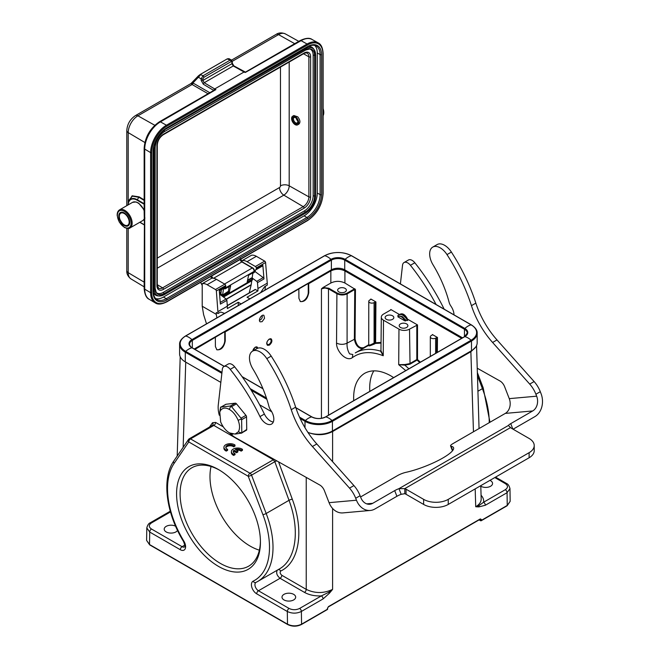 <?xml version="1.0" encoding="UTF-8"?>
<svg xmlns="http://www.w3.org/2000/svg" width="659" height="659" viewBox="0 0 659 659"><rect width="100%" height="100%" fill="white"/><g stroke="black" fill="none" stroke-linecap="round" stroke-linejoin="round"><path stroke-width="0.99" d="M218.508 566.394A59.294 34.235 60 0 1 176.579 493.772A59.294 34.235 60 0 1 218.508 469.562A59.294 34.235 60 0 1 260.437 542.184A59.294 34.235 60 0 1 218.508 566.394M223.533 288.469L222.627 294.993L220.847 293.939L221.449 289.68M222.627 294.993L228.418 291.286L229.068 286.632M224.365 288.7L223.747 288.345M124.246 212.906A7.71 4.448 -120 0 0 120.399 212.528A7.71 4.448 -120 0 0 120.399 221.424A7.71 4.448 -120 0 0 128.101 225.872A7.71 4.448 -120 0 0 129.288 219.702A7.71 4.448 -120 0 0 124.246 212.906M296.468 117.566A4.975 2.875 60 0 1 297.613 124.856A4.975 2.875 60 0 1 292.637 121.981A4.975 2.875 60 0 1 292.637 116.239A4.975 2.875 60 0 1 296.468 117.566M298.478 123.703A12.925 7.463 -120 0 0 298.906 124.106C300.562 122.36 300.174 119.938 297.753 116.832L293.865 115.531M296.171 118.241A3.855 2.224 60 0 1 297.852 122.121A3.855 2.224 60 0 1 295.125 123.694A3.855 2.224 60 0 1 292.398 118.974A3.855 2.224 60 0 1 295.125 117.401A3.855 2.224 60 0 1 296.171 118.241A3.106 1.796 -120 0 0 297.637 120.762M295.405 117.574A3.106 1.796 -120 0 0 294.103 117.549A3.106 1.796 -120 0 0 294.103 121.141A3.106 1.796 -120 0 0 297.209 122.936A3.106 1.796 -120 0 0 297.835 121.791M222.52 269.515L223.047 269.144M251.614 252.636L307.605 220.312A0.75 0.428 60 0 1 307.456 220.65C316.979 214.101 322.202 205.056 323.116 193.532A0.75 0.428 -0 0 1 322.894 193.828A21.623 12.48 -60 0 1 307.605 220.312M220.963 293.148L219.727 292.415M224.472 287.925L224.324 288.667L225.37 288.766L223.755 288.345M219.496 293.288L222.948 295.339L223.047 294.384M198.425 75.851L198.4 77.235L200.773 74.566M200.262 74.475L227.223 58.906L228.986 58.659L231.531 60.109M155.985 292.258A12.43 7.175 120 0 0 163.185 292.431L164.248 293.486A12.974 7.488 -60 0 1 156.315 292.794L156.315 292.794A12.974 7.488 -60 0 1 155.079 288.551M304.359 210.929A12.43 7.175 120 0 0 313.149 195.707L314.59 196.094A12.974 7.488 -60 0 1 305.414 211.984L304.359 210.929L163.185 292.431M305.727 49.944A12.974 7.488 -60 0 1 310.027 48.898A12.974 7.488 -60 0 1 314.59 55.422L313.149 55.026L313.149 195.707M313.149 55.026A12.43 7.175 120 0 0 309.392 48.873M305.414 213.129A0.75 0.428 -120 0 0 305.414 211.984L164.248 293.486A0.75 0.428 60 0 1 164.248 294.631A14.374 8.303 -60 0 1 159.14 295.99L157.888 295.875A14.918 8.616 -60 0 1 153.399 292.472M308.288 46.534A14.918 8.616 -60 0 1 313.478 48.717L314.203 49.738A14.374 8.303 -60 0 1 315.579 54.845A0.75 0.428 180 0 1 314.59 55.422L314.59 196.094A0.75 0.428 180 0 0 315.653 195.707L315.653 55.026L314.203 49.738A14.374 8.303 -60 0 0 305.414 48.98A0.75 0.428 60 0 1 305.414 50.125M155.689 298.618A18.65 10.766 120 0 0 163.448 297.052L304.096 215.855A18.65 10.766 120 0 0 317.276 193.013L317.276 52.951A18.65 10.766 120 0 0 314.747 45.438M224.925 288.93L230.642 285.718L229.274 292.39L223.994 295.438L222.948 295.339L222.791 296.089A0.75 0.511 11.6 0 0 223.838 296.212L223.582 294.589L228.854 291.55L228.418 291.286M229.274 292.39L228.854 291.55M144.733 224.694L144.716 289.169A1.985 1.145 180 0 1 144.148 288.37C144.683 294.482 146.372 298.123 149.214 299.293A22.249 12.842 -60 0 1 144.716 289.169L150.623 292.678L150.623 152.608L144.716 149.107L144.716 224.332A1.244 0.873 -166.2 0 1 144.395 223.541L144.148 211.687L144.716 213.944A1.244 0.519 169.2 0 1 144.387 213.673M224.324 288.667L224.768 288.922M254.077 271.969L254.25 271.146A0.75 0.511 11.6 0 1 254.036 271.417L253.863 272.241L248.591 275.289L247.174 282.159L252.455 279.111L251.944 278.082L247.487 280.652M215.757 89.739L214.71 88.949L244.044 72.004L233.261 65.958A1.244 0.708 119.3 0 1 233.871 65.884L232.281 63.182A1.244 0.717 180 0 1 231.919 63.692L233.261 65.958L204.216 82.721L202.931 80.423L202.931 78.899A1.244 0.717 180 0 1 201.16 78.891L201.16 80.414L203.326 84.237L213.557 90.316L214.71 88.957L215.88 89.608L213.862 90.39L215.691 89.739M213.5 90.571A2.488 1.417 -119.3 0 1 213.557 90.316L213.541 90.827M244.044 72.004L244.654 72.358M245.337 72.465L301.081 40.66A22.249 12.842 -60 0 1 312.094 39.491L318.149 42.851A22.365 12.916 120 0 0 307.078 44.021L301.081 40.66A1.985 1.145 -120 0 0 300.109 40.57C305.669 37.983 309.664 37.621 312.094 39.491M144.148 200.41L139.024 197.313L132.385 196.168L129.172 199.941L128.48 202.198A12.925 7.463 60 0 1 137.237 199.726L137.08 200.155L144.148 204.232M128.662 201.596L132.121 195.797L139.181 196.884L144.148 199.891M191.077 83.569L192.914 82.968A1.244 0.75 -60.7 0 1 192.049 84.492L190.995 83.611L191.538 83.108M198.565 75.744L200.773 74.574L202.931 75.851A1.244 0.717 60 0 1 203.812 77.375L202.931 78.899M200.064 74.591L227.223 58.906L230.156 60.134L231.383 60.002L232.281 61.658A1.244 0.717 180 0 1 231.919 62.168L231.037 61.658A1.244 0.717 -120 0 0 230.156 60.134L202.931 75.851L201.16 78.891L198.384 77.243L192.914 82.968L209.801 92.713M208.038 93.726L192.049 84.492M251.623 277.892L247.578 280.223M261.895 315.661A2.488 1.433 -60 0 1 262.282 316.707A2.488 1.433 -60 0 1 260.527 319.755A2.488 1.433 -60 0 1 259.448 319.944M259.448 320.274L260.33 319.854M264.547 318.297L262.101 321.674L260.231 321.856C257.727 320.62 261.607 313.832 263.929 315.381L264.547 318.297M241.07 303.906L238.253 302.275L238.253 305.529M218.038 313.527L216.358 290.957A1.244 0.717 -120 0 0 215.485 289.54L207.14 284.721A11.936 6.887 -120 0 0 202.214 283.708L202.214 306.237L216.284 314.359L216.284 312.506L218.038 313.527L220.057 312.358A2.488 1.433 -60 0 1 221.16 312.168L224.628 313.396M225.51 287.332L219.299 290.916L225.469 287.349A1.244 0.717 -120 0 0 225.51 287.332A1.244 0.717 -120 0 0 225.765 286.657L219.258 290.413L220.378 304.112L226.877 300.356L227.355 306.188L218.038 311.567M219.562 294.153L226.128 299.021A1.244 0.717 60 0 1 226.877 300.356M202.214 283.708L211.531 278.329A11.936 6.887 60 0 1 216.457 279.342L224.801 284.161A1.244 0.717 60 0 1 225.675 285.578L225.765 286.657M206.522 323.849L203.623 314.697L202.214 306.237M260.667 292.588L264.144 287.357A2.488 1.433 -60 0 1 265.248 286.27L267.266 285.108L267.266 283.148L257.949 288.527L257.471 282.695A1.244 0.717 -120 0 0 256.722 281.36L252.15 277.974M255.066 271.557L263.221 277.604A1.244 0.717 60 0 1 263.971 278.938L262.859 265.248A1.244 0.717 60 0 1 262.603 265.915A1.244 0.717 60 0 1 262.57 265.931L256.137 269.646M254.267 270.371A2.117 1.219 -120 0 0 254.679 270.305L256.063 269.688A1.244 0.717 -120 0 0 256.104 269.671A1.244 0.717 -120 0 0 256.351 268.996L256.269 267.916A1.244 0.717 -120 0 0 255.387 266.5L247.043 261.681A11.936 6.887 -120 0 0 242.125 260.667L242.125 261.829M256.269 267.916L265.585 262.537A1.244 0.717 60 0 0 264.712 261.121L256.359 256.302A11.936 6.887 60 0 0 251.441 255.288L242.125 260.667M265.585 262.537L267.266 283.148M264.918 290.133L265.478 286.138M227.314 305.628L255.214 289.449L257.949 290.907L257.949 288.527M216.284 314.359L216.869 317.877M238.253 302.275L227.355 308.569L227.355 306.188M257.949 290.907L247.043 297.201L249.86 298.832M252.858 350.959A2.982 1.722 -60 0 1 254.959 347.598A2.982 1.722 -60 0 1 257.051 348.545L256.318 346.791M252.669 351.074L255.231 347.145L257.101 346.964L257.85 348.191M268.996 344.36A3.056 1.763 -60 0 1 268.971 344.377L269.02 344.344A2.982 1.722 -60 0 1 266.911 343.125A2.982 1.722 -60 0 1 269.02 339.476A2.982 1.722 -60 0 1 271.129 340.695A2.982 1.722 -60 0 1 269.02 344.344L268.971 344.377A3.056 1.763 -60 0 1 267.966 344.673L266.681 343.578M268.641 344.566L268.493 344.649A3.732 2.15 -60 0 1 267.381 345.011L268.823 344.459M271.121 340.456L270.379 338.668M269.3 339.023L271.17 338.841C272.529 340.752 271.92 342.853 269.342 345.143L267.472 345.324C266.112 343.413 266.722 341.313 269.3 339.023M307.893 432.37A19.391 11.195 0 0 0 332.433 430.994L471.49 350.712A19.391 11.195 0 0 0 477.165 342.795L477.165 333.116A19.391 11.195 180 0 1 471.49 341.032A0.75 0.428 -120 0 0 471.103 340.225L332.045 420.508A18.847 10.882 180 0 1 305.389 420.508L299.491 417.106M221.869 373.315L185.286 352.194A19.391 11.195 180 0 1 179.602 344.278L179.602 353.957A19.391 11.195 0 0 0 185.286 361.873L220.839 382.401M259.646 404.807L271.739 411.793M462.536 337.828L344.731 269.819A9.448 5.453 0 0 0 331.378 269.819L194.232 348.99M405.4 320.431L407.748 320.414L404.239 315.785L400.573 314.252L398.827 314.722M407.229 319.368L407.6 319.203C405.096 314.45 402.468 312.86 399.708 314.417M405.351 319.524A6.079 3.509 -120 0 0 405.68 320.068M404.873 320.859L405.656 320.908C403.036 316.567 400.433 315.191 397.838 316.781L404.873 320.859A6.219 3.592 -120 0 0 397.838 316.806M398.456 316.575L397.814 315.603L398.942 314.656M399.37 314.458L390.795 309.499M420.351 362.178L417.509 359.559L417.509 324.928L409.519 329.138A7.455 4.308 180 0 1 398.967 329.138L383.497 320.208A7.455 4.308 180 0 1 381.314 317.136A7.455 4.308 180 0 1 383.497 314.121L390.795 309.911M417.509 324.928L407.6 319.203M386.396 319.343A4.349 2.512 0 0 0 391.141 319.887A4.349 2.512 0 0 0 393.827 317.572A4.349 2.512 0 0 0 389.477 315.06A4.349 2.512 0 0 0 385.128 317.572A4.349 2.512 0 0 0 386.396 319.343M400.466 327.465A4.349 2.512 0 0 0 405.203 328.009A4.349 2.512 0 0 0 407.888 325.686A4.349 2.512 0 0 0 403.539 323.182A4.349 2.512 0 0 0 399.189 325.686A4.349 2.512 0 0 0 400.466 327.465M219.398 470.089A56.806 32.802 -120 0 0 191.868 467.766A56.806 32.802 -120 0 0 183.153 513.287A56.806 32.802 -120 0 0 220.271 563.346A56.806 32.802 -120 0 0 248.674 566.163A56.806 32.802 -120 0 0 260.429 541.154M259.366 550.174A56.806 32.802 60 0 1 250.156 546.097A56.806 32.802 60 0 1 211.053 466.498M373.834 370.844A52.209 30.141 -120 0 0 369.806 391.364M353.694 400.672C353.166 387.335 356.824 378.217 364.649 373.315C371.989 369.353 380.721 370.193 390.853 375.852L393.654 377.599M175.607 526.203A6.837 3.946 0 0 0 168.259 525.536A6.837 3.946 0 0 0 164.206 529.144A6.837 3.946 0 0 0 169.94 533.04A6.837 3.946 0 0 0 177.526 530.404M301.039 624.493A0.75 0.428 -120 0 0 301.567 624.18L301.377 611.461A2.488 1.433 60 0 0 299.614 608.446L321.345 595.909A2.488 1.433 -120 0 1 323.099 598.916L301.377 611.461C296.69 613.677 292.003 613.686 287.308 611.494L256.697 593.817A7.455 4.308 -120 0 1 251.779 587.111A7.455 4.308 -120 0 1 253.114 581.189A72.103 41.624 60 0 0 262.892 514.621L248.254 476.276A2.488 1.433 -60 0 1 250.008 473.236L273.32 459.776L274.819 461.704L251.54 475.147A2.488 0.544 159.1 0 1 248.254 476.276L188.771 441.942A2.488 1.952 -145.7 0 1 188.474 439.52L173.836 460.962C161.422 478.401 166.019 513.204 183.54 541.509L183.91 541.228A7.455 4.308 -120 0 1 185.237 548.692A7.455 4.308 -120 0 1 180.327 549.73A2.488 1.433 -60 0 1 182.082 546.682L151.471 529.004C148.588 526.978 148.588 524.943 151.463 522.916A2.488 1.433 60 0 0 150.227 522.793C148.712 523.361 147.567 525.066 146.8 527.917L149.708 532.052L149.519 544.523L146.603 540.413L149.675 544.869A0.75 0.428 120 0 1 149.519 544.523L287.505 624.188C292.192 626.396 296.879 626.396 301.567 624.18L327.408 609.262A0.75 0.42 179.1 0 0 327.408 608.661M307.918 432.403C316.518 435.673 324.739 435.385 332.597 431.538L332.416 431.241C327.737 433.787 322.226 434.759 315.875 434.149M332.597 461.671L332.597 431.538L471.037 351.609L475.782 346.947M194.94 349.402L224.752 331.675L225.189 331.93L225.254 340.901C224.019 347.235 221.226 350.201 216.885 349.789L215.411 346.585L215.345 337.614M330.851 270.931L330.851 283.016C335.538 280.8 340.225 280.8 344.912 283.016L344.912 270.931C340.225 268.715 335.538 268.715 330.851 270.931L308.692 283.724L308.255 283.469L225.189 331.93M344.912 270.931L461.654 338.339M430.319 356.428L430.319 336.856A3.106 1.796 180 0 0 432.238 338.512A3.106 1.796 180 0 0 435.624 338.125L437.461 337.466L432.362 334.525M344.912 283.016L355.456 289.507L355.077 338.94C356.453 345.538 359.328 348.446 363.686 347.672L368.785 344.706M369.592 345.118L368.719 345.703L368.785 301.328A3.106 1.796 180 0 0 370.704 302.992A3.106 1.796 180 0 0 374.09 302.596L375.927 301.946L370.828 299.005M354.847 288.749L354.402 288.897L354.748 289.507L355.456 289.507M352.812 354.517L349.608 353.875C347.631 350.489 346.791 346.922 347.087 343.15C343.611 344.756 340.093 344.739 336.535 343.092L336.906 293.716C340.423 295.38 343.94 295.38 347.458 293.716L354.748 289.507L354.377 338.94C355.3 344.814 357.969 348.092 362.392 348.784M355.3 352.878L368.785 345.291M368.785 301.328A3.106 1.796 180 0 1 369.699 300.059L370.828 299.408M374.09 302.596L374.09 343.232L374.633 343.891L375.457 343.413L374.922 342.762L375.622 342.762L375.457 343.413L381.034 343.1M374.633 343.891C369.666 346.041 367.977 346.453 369.567 345.135M383.497 320.208L383.233 355.736L380.564 351.123C370.869 348.273 362.45 348.858 355.308 352.878L355.259 352.903M380.951 350.843A0.494 0.445 10.5 0 1 380.564 351.123L380.96 350.234M416.809 324.928L416.809 359.559L417.509 359.559L417.073 360.102L419.725 362.541M408.901 368.793L404.873 365.152L410.038 364.163L417.073 360.102L416.809 359.559L409.774 363.62L404.906 364.526L398.703 364.674L404.873 365.152L404.906 364.526M430.319 336.856A3.106 1.796 180 0 1 431.225 335.588L432.362 334.929M336.535 343.092C336.106 350.885 346.272 362.244 352.351 357.639C360.687 351.659 370.976 351.033 383.233 355.736L380.976 350.712M330.851 283.016L323.042 287.513L328.825 288.238L337.26 293.115L336.906 293.716L328.479 288.848L328.479 415.228M323.042 287.513L321.444 288.848L324.961 288.008L328.479 288.848L328.825 288.238M308.692 283.724L308.766 292.695C307.522 299.021 304.73 301.987 300.389 301.583L298.922 298.379L298.848 289.408M224.752 331.675L224.752 340.612A6.961 4.02 -60 0 1 221.885 347.425A6.961 4.02 -60 0 1 216.63 349.616M308.255 283.469L308.255 292.398A6.961 4.02 -60 0 1 305.389 299.219A6.961 4.02 -60 0 1 300.133 301.402M338.932 291.945A4.349 2.512 0 0 0 343.677 292.489A4.349 2.512 0 0 0 346.362 290.166A4.349 2.512 0 0 0 342.013 287.654A4.349 2.512 0 0 0 337.655 290.166A4.349 2.512 0 0 0 338.932 291.945M375.226 301.946L374.922 342.762L369.699 345.201C368.488 345.687 368.488 345.588 369.699 344.896M480.798 486.202A6.837 3.946 0 0 0 488.278 487.133A6.837 3.946 0 0 0 492.561 483.467A6.837 3.946 0 0 0 490.56 480.675A6.837 3.946 0 0 0 489.95 480.362M481.07 495.263C483.105 497.446 483.937 499.769 483.582 502.24A2.488 1.433 60 0 1 485.337 505.247L507.059 492.71A2.488 1.433 -120 0 0 505.305 489.695L483.582 502.24L479.142 505.453L475.724 506.738A87.194 51.213 119.1 0 0 479.027 506.87L479.134 505.453M505.305 489.695C508.18 487.668 508.18 485.634 505.305 483.607A2.488 1.433 -60 0 1 506.549 483.484C508.048 484.044 509.193 485.749 509.975 488.607L507.059 492.71L507.249 505.428A0.75 0.428 60 0 1 507.101 505.782L481.259 520.701A0.75 0.428 60 0 1 480.881 520.659A0.75 0.428 -60 0 1 480.353 520.355A0.75 0.42 -0.9 0 0 481.408 520.346L507.249 505.428L510.165 501.326L507.101 505.782M479.093 519.885L480.51 520.701A0.75 0.75 0 0 0 481.259 520.701A0.75 0.428 60 0 0 481.408 520.346L481.399 519.531A0.75 0.42 179.1 0 1 480.345 519.539L480.222 519.226M326.88 609.575A0.75 0.428 -120 0 0 327.251 609.608A0.75 0.75 0 0 0 327.63 608.957L327.614 608.133A0.75 0.42 179.1 0 1 327.399 608.438L327.408 609.262A0.75 0.428 -120 0 1 327.251 609.608L301.41 624.534C296.83 626.717 292.242 626.717 287.654 624.534A0.75 0.428 -60 0 1 287.505 624.188L287.308 611.494A2.488 1.433 -60 0 1 289.07 608.446C292.588 610.11 296.105 610.11 299.614 608.446M323.099 598.916L329.352 593.281L328.627 592.342M253.114 581.189A2.488 2.026 63.9 0 0 255.964 582.408A4.975 2.875 -120 0 0 255.206 586.386A4.975 2.875 -120 0 0 258.452 590.769L280.067 578.297L304.474 592.383C309.195 594.995 314.821 596.173 321.345 595.909L328.602 592.367L332.589 589.377C323.8 593.553 315.018 593.553 306.229 589.377L281.821 575.282A2.488 1.433 -60 0 1 280.067 578.297C276.887 575.62 275.956 572.918 277.266 570.175M293.667 594.352A6.837 3.946 0 0 0 286.212 593.495A6.837 3.946 0 0 0 281.994 597.145A6.837 3.946 0 0 0 288.831 601.09A6.837 3.946 0 0 0 295.669 597.145A6.837 3.946 0 0 0 293.667 594.352M276.821 460.88A2.488 0.519 -20.2 0 0 274.819 461.704L289.013 500.313C300.265 530.273 296.072 559.788 279.251 569.03L257.562 581.559A74.582 43.066 60 0 1 256.063 582.35A2.488 2.026 63.9 0 1 255.964 582.408L257.562 581.559A74.582 43.066 60 0 0 266.178 513.493L289.013 500.313A2.488 0.519 159.8 0 1 292.299 499.217L278.576 461.868M212.808 425.113A2.488 1.936 34.8 0 0 212.511 422.732L209.455 427.123M212.585 425.319L213.846 425.434L190.525 438.894L250.008 473.236A2.488 1.433 60 0 1 251.54 475.147L266.178 513.493A2.488 0.544 -20.9 0 1 262.892 514.621M233.352 452.123A4.349 2.512 0 0 1 233.953 451.275L236.507 452.749L237.841 451.983L237.841 450.962L235.279 449.487A4.349 2.512 180 0 1 241.112 450.122L242.446 449.356A6.219 3.592 0 0 0 235.535 448.227A6.219 3.592 0 0 0 231.4 451.613A6.219 3.592 0 0 0 233.698 454.405L235.032 453.631A4.349 2.512 180 0 1 233.261 451.613A4.349 2.512 180 0 1 233.953 450.254L236.507 451.736L237.841 450.962M231.4 451.613L231.4 452.626A6.219 3.592 0 0 0 233.698 455.418L235.032 454.652L235.032 453.631M236.507 450.196A4.349 2.512 0 0 1 241.112 451.135L242.446 450.369L242.446 449.356M225.889 447.791A4.349 2.512 0 0 1 229.233 445.846A4.349 2.512 0 0 1 233.673 446.827L234.999 446.061L234.999 445.039A6.219 3.592 0 0 0 228.088 443.902A6.219 3.592 0 0 0 223.936 447.288A6.219 3.592 0 0 0 226.268 450.089L227.594 449.323A4.349 2.512 180 0 1 225.798 447.288A4.349 2.512 180 0 1 228.805 444.899A4.349 2.512 180 0 1 233.673 445.814L234.999 445.039M223.936 447.288L223.936 448.301A6.219 3.592 0 0 0 226.268 451.102L227.594 450.336L227.594 449.323M226.268 451.102L226.268 450.089M233.673 446.827L233.673 445.814M236.507 452.749L236.507 451.736M233.953 451.275L233.953 450.254M233.698 455.418L233.698 454.405M241.112 451.135L241.112 450.122M481.185 498.97C481.177 501.985 479.357 504.58 475.724 506.738L475.18 488.887M231.383 434.314L229.587 432.922C225.938 430.854 222.964 427.221 220.683 422.007L219.768 412.089L220.51 410.466C222.676 407.74 225.584 407.369 229.233 409.371C232.882 411.438 235.856 415.079 238.138 420.285C239.942 425.104 240 428.951 238.311 431.826L235.082 434.083L229.587 432.922M220.51 410.466L220.518 407.163L230.955 405.952L229.233 409.371M235.082 434.083L241.235 433.169L246.73 429.462L246.54 416.875L241.622 419.717L241.013 418.185L231.556 406.677L230.37 406.018L235.288 403.176L226.029 404.255L220.518 407.46L220.526 407.962M231.218 434.19L232.981 434.133M238.311 431.826L241.82 433.103L241.606 418.918L238.138 420.285M221.103 407.097L220.518 407.46M241.013 418.185L245.931 415.343L236.474 403.835L231.556 406.677M235.288 403.176A1.68 0.972 60 0 1 236.474 403.835M245.931 415.343A1.68 0.972 60 0 1 246.54 416.875M225.617 404.486A1.68 0.972 60 0 1 225.798 404.329A1.68 0.972 60 0 1 226.029 404.255M246.73 429.462A1.68 0.972 60 0 1 246.384 430.253A1.68 0.972 60 0 1 246.153 430.327M219.299 415.244A24.861 14.358 60 0 1 218.277 404.939L222.33 369.279A7.455 4.308 60 0 1 223.829 366.585A7.455 4.308 60 0 1 230.23 369.337A149.173 86.123 60 0 1 259.984 416.595A10.939 6.318 -120 0 0 271.549 424.083A10.939 6.318 -120 0 0 270.717 410.129A7.455 4.308 60 0 1 268.905 406.257A87.013 50.241 -120 0 0 252.834 368.834A14.918 8.616 60 0 1 252.554 351.14A14.918 8.616 60 0 1 266.796 358.644A130.77 75.505 60 0 1 291.253 409.692A62.152 35.883 -120 0 0 312.407 446.505L349.517 488.121A19.894 11.483 60 0 1 355.703 498.262L356.47 500.222A17.406 13.724 84.9 0 0 370.317 510.453A17.406 13.724 84.9 0 0 374.922 508.979L396.899 496.293A7.455 1.573 158.8 0 1 401.166 494.308L404.799 493.698L404.799 488.624A7.455 4.308 180 0 1 406.059 489.209L423.638 499.365A17.406 10.05 -0 0 0 448.252 499.365L529.119 452.675A17.406 10.05 -0 0 0 534.218 445.566A17.406 10.05 -0 0 0 529.119 438.466L511.541 428.317A7.455 4.308 180 0 1 510.527 427.584L508.517 425.623M508.468 425.508L508.443 425.442A7.455 1.573 158.8 0 1 510.733 423.638L532.703 410.952A11.187 8.822 84.9 0 0 536.665 396.191L535.899 394.23A19.894 11.483 -120 0 0 529.712 384.09L492.602 342.466A62.152 35.883 60 0 1 471.449 305.661A130.77 75.505 -120 0 0 446.991 254.605A14.918 8.616 -120 0 0 432.749 247.1A14.918 8.616 -120 0 0 433.029 264.803A87.013 50.241 60 0 1 449.1 302.226A7.455 4.308 -120 0 0 450.913 306.097A10.939 6.318 60 0 1 454.01 314.854M252.554 351.14L256.952 348.595A14.918 8.616 60 0 1 271.195 356.107A130.77 75.505 60 0 1 295.652 407.155A62.152 35.883 -120 0 0 316.806 443.968L353.916 485.584A19.894 11.483 60 0 1 360.102 495.725L360.86 497.685A11.187 8.822 84.9 0 0 369.765 504.259A11.187 8.822 84.9 0 0 372.73 503.311L394.7 490.625A7.455 1.573 158.8 0 1 398.967 488.649L404.799 488.624L510.527 427.584M401.166 494.308L398.967 488.649L508.443 425.442M513.089 429.207L534.902 416.612A17.406 13.724 84.9 0 0 541.055 393.654L540.298 391.693A19.894 11.483 -120 0 0 534.111 381.553L497.001 339.929A62.152 35.883 60 0 1 475.847 303.124A130.77 75.505 -120 0 0 451.39 252.067A14.918 8.616 -120 0 0 437.148 244.563L432.749 247.1M477.231 368.208L499.992 380.993A7.455 4.308 60 0 1 504.629 386.718L509.259 398.637A11.187 8.822 -95.1 0 1 505.305 413.399L452.955 443.622A7.455 1.573 -21.2 0 0 450.567 445.912A7.455 1.573 -21.2 0 0 451.11 446.242A33.56 7.092 158.8 0 1 453.557 447.708A33.56 7.092 158.8 0 1 438.721 460.254A33.56 7.092 158.8 0 1 405.878 472.355A7.455 1.573 -21.2 0 0 397.665 475.543L360.58 496.952M370.317 510.453L342.919 512.9A17.406 13.724 -95.1 0 1 329.063 502.669L324.434 490.749A7.455 4.308 -120 0 0 319.796 485.024L235.963 437.93A24.861 14.358 60 0 1 229.513 432.897M223.829 366.585L228.228 364.048A7.455 4.308 60 0 1 234.629 366.799A149.173 86.123 60 0 1 264.383 414.058A10.939 6.318 -120 0 0 273.287 422.015M436.093 304.507A149.173 86.123 -120 0 0 410.425 265.297A7.455 4.308 -120 0 0 404.025 262.554A7.455 4.308 -120 0 0 402.525 265.248L400.4 283.905M444.166 309.17A149.173 86.123 -120 0 0 414.824 262.76A7.455 4.308 -120 0 0 408.423 260.017L404.025 262.554M404.799 493.698A7.455 4.308 180 0 1 406.059 494.283L423.638 504.44A17.406 10.05 -0 0 0 448.252 504.44L529.119 457.75A17.406 10.05 -0 0 0 534.218 450.641L534.218 445.566M407.526 319.203L403.637 315.348M405.771 320.216L402.377 316.617L399.626 316.015M407.534 320.538L406.315 318.363L402.863 315.126L401.01 314.442L398.728 314.78M251.763 280.775L251.211 284.696A3.732 2.15 60 0 1 251.161 284.952L226.391 299.26M249.201 292.925L251.161 284.952M252.875 272.818L252.125 278.18M183.91 541.228A72.103 41.624 60 0 1 174.133 463.376L188.771 441.942A2.488 1.433 120 0 1 190.525 438.894A2.488 1.433 60 0 0 189.29 438.77A2.488 2.488 0 0 0 188.474 439.52M180.327 549.73L149.708 532.052A2.488 1.433 120 0 1 151.471 529.004M130.589 219.834A9.696 5.601 -120 0 0 122.475 210.534A9.696 5.601 -120 0 0 117.45 216.309A9.696 5.601 -120 0 0 124.246 227.116A9.696 5.601 -120 0 0 130.589 219.834M119.559 209.85A10.445 6.03 60 0 1 129.996 215.88A10.445 6.03 60 0 1 129.996 227.94C129.329 228.83 127.467 228.673 124.403 227.462L119.254 222.017L117.195 215.625C117.047 212.857 117.837 210.938 119.559 209.85L132.566 202.346A10.445 6.03 60 0 1 144.148 210.74M144.881 217.841A10.445 6.03 60 0 1 143.003 220.427L129.996 227.94M223.047 269.136A0.75 0.428 60 0 1 222.841 269.506A0.75 0.75 0 0 0 222.89 269.482L251.376 253.04A0.75 0.428 -120 0 0 251.532 252.694L166.966 301.509A0.75 0.428 60 0 1 166.818 301.847C161.603 304.417 157.715 304.746 155.145 302.852A22.365 12.916 120 0 1 150.623 292.678A0.75 0.428 -0 0 0 151.685 292.678L151.685 152.616A0.75 0.428 180 0 1 150.623 152.608A22.365 12.916 120 0 1 166.43 125.218L307.078 44.021A0.75 0.428 -120 0 1 307.605 44.936A21.623 12.48 -60 0 1 322.894 53.766L322.894 193.828M201.16 80.414A1.244 0.717 180 0 0 202.931 80.423L231.919 63.692L231.919 62.168M322.885 53.148A0.75 0.428 180 0 1 322.894 53.766M215.88 89.624L160.442 121.857A1.985 1.145 -120 0 0 159.47 121.767C150.128 128.167 145.021 137.014 144.148 148.3A1.985 1.145 180 0 0 144.716 149.107A22.249 12.842 -60 0 1 160.442 121.857L166.43 125.218A0.75 0.428 60 0 1 166.966 126.133L307.605 44.936M151.685 152.616A21.623 12.48 -60 0 1 166.966 126.133M166.966 301.509A21.623 12.48 -60 0 1 151.685 292.678M128.241 204.842A12.513 7.224 60 0 1 137.08 200.155M144.164 224.678L139.906 222.223M157.287 258.106L279.482 187.56A1.392 0.807 -60 0 0 280.47 185.846L280.47 67.078M157.287 268.188L283.815 195.138A6.219 3.592 60 0 1 279.482 187.56M280.47 185.846A6.219 3.592 180 0 1 289.194 185.813L289.194 62.037M163.448 134.214L304.096 53.017A9.234 5.33 -60 0 1 310.62 56.789L310.62 196.86A9.234 5.33 -60 0 1 304.096 208.17A1.244 0.717 60 0 0 303.222 206.654L283.815 195.138A7.611 4.391 120 0 0 289.194 185.813L308.882 196.868A7.99 4.613 -60 0 1 303.222 206.654L162.584 287.851A7.99 4.613 -60 0 1 158.547 288.222L157.287 285.092L157.287 145.021A1.244 0.717 -0 0 1 156.924 145.532A9.234 5.33 -60 0 1 163.448 134.214A1.244 0.717 60 0 1 163.193 134.782C159.635 137.278 157.666 140.688 157.287 145.021M157.287 284.704L162.584 287.851A1.244 0.717 -120 0 1 163.448 289.367A9.234 5.33 -60 0 1 156.924 285.594A1.244 0.717 -0 0 0 157.287 285.092M304.096 53.017A1.244 0.717 60 0 1 303.832 53.585C305.043 52.934 306.155 52.778 307.185 53.115A7.99 4.613 -60 0 1 308.882 56.798L308.882 196.868A1.244 0.717 180 0 0 310.62 196.86M303.502 53.783L308.882 56.798A1.244 0.717 180 0 0 310.62 56.789M304.096 208.17L163.448 289.367M156.924 285.594L156.924 145.532M308.774 48.774L310.027 48.898L305.611 50.092L164.437 131.594A0.75 0.428 60 0 1 164.248 131.627M315.579 195.525A0.75 0.428 180 0 1 315.653 195.707C315.068 203.104 311.723 208.895 305.611 213.096L164.437 294.598L159.14 295.99A14.374 8.303 -60 0 1 154.082 288.766A0.75 0.428 -0 0 0 155.071 288.189M153.374 288.568L154.082 288.766L154.082 148.086A0.75 0.428 -0 0 0 155.071 147.509M161.496 132.5A14.374 8.303 -60 0 1 164.248 130.482A0.75 0.428 60 0 1 164.437 131.594C158.811 135.499 155.713 140.869 155.145 147.698L155.145 288.37L156.315 292.794L155.59 291.772M153.679 147.978L154.082 148.086A14.374 8.303 -60 0 1 154.461 144.692M163.951 130.185L305.414 48.98L304.895 48.461M166.966 127.747L307.605 46.55A0.997 0.577 60 0 1 307.399 47.011C311.015 45.043 313.956 44.721 316.229 46.039A18.65 10.766 -60 0 1 320.093 54.573L320.093 194.644A18.65 10.766 -60 0 1 306.905 217.478L166.266 298.675A18.65 10.766 -60 0 1 156.941 299.598C154.667 298.288 153.473 295.578 153.374 291.467A0.997 0.577 -0 0 1 153.077 291.871L153.077 151.809A19.638 11.343 -60 0 1 166.966 127.747A0.997 0.577 60 0 1 166.76 128.208C158.654 133.835 154.19 141.561 153.374 151.397A0.997 0.577 180 0 1 153.077 151.809M317.276 52.951L320.093 54.573A0.997 0.577 180 0 0 321.493 54.573L321.493 194.644A0.997 0.577 180 0 1 320.093 194.644L317.276 193.013M304.096 215.855L306.905 217.478A0.997 0.577 -120 0 1 307.605 218.697L166.966 299.894A0.997 0.577 -120 0 0 166.266 298.675L163.448 297.052M222.503 269.457L251.005 252.998A0.75 0.428 -120 0 0 251.376 253.04A0.75 0.75 0 0 0 251.45 252.99L251.532 252.916M307.605 46.55A19.638 11.343 -60 0 1 321.493 54.573M321.493 194.644A19.638 11.343 -60 0 1 307.605 218.697M166.966 299.894A19.638 11.343 -60 0 1 153.077 291.871M225.592 287.275A2.488 1.433 60 0 1 225.559 287.859A0.75 0.511 11.6 0 1 224.645 287.826M252.842 268.279A0.75 0.428 120 0 0 252.315 267.974A2.488 1.433 -120 0 1 254.036 271.417L225.559 287.859L225.37 288.766M240.173 259.506A2.488 1.433 -120 0 0 241.861 261.936L213.574 278.263M213.129 278.205A2.488 1.433 60 0 1 211.696 275.94M224.538 284.004L252.315 267.974L241.861 261.936A0.75 0.428 120 0 1 242.232 261.895L240.321 258.583M252.669 278.839L252.529 279.498A0.75 0.511 -168.4 0 1 252.315 279.77L252.455 279.111M252.529 279.498L251.598 280.874A3.732 2.15 -120 0 0 252.315 279.77L223.838 296.212A3.732 2.15 60 0 1 223.459 297.036M203.812 77.375L231.037 61.658M214.702 88.949L204.216 82.721A1.244 0.725 120.7 0 0 203.326 84.237M210.756 276.483A3.229 1.87 -120 0 0 211.72 278.287M144.156 224.826L139.766 222.297L144.156 224.843M128.093 204.924A12.925 7.463 60 0 1 128.48 202.198L128.085 204.924M139.181 196.884L137.237 199.726L144.148 203.713M202.214 285.149A6.714 3.872 60 0 1 200.715 282.283M128.208 203.4L128.208 132.616A13.724 7.924 -60 0 1 137.912 115.811L192.098 84.525A1.244 0.741 120 0 0 192.98 83.001M128.208 228.484L128.208 272.686A4.975 2.875 -0 0 1 126.8 270.684C126.577 273.831 127.97 276.582 130.984 278.922A13.724 7.924 -60 0 1 128.208 272.686L144.148 282.143M126.8 205.674L126.8 130.614A4.975 2.875 -0 0 0 128.208 132.616L144.865 142.501M126.8 130.614C127.22 124.18 130.111 119.172 135.474 115.589A4.975 2.875 60 0 1 137.912 115.811L154.799 125.284M232.256 61.336L278.551 34.614L294.721 43.683M231.548 60.126L276.113 34.392A4.975 2.875 60 0 1 278.551 34.614A13.724 7.924 -60 0 1 285.347 33.889L298.774 41.344M124.246 213.516A6.961 4.02 60 0 1 128.513 224.505A6.961 4.02 60 0 1 119.987 219.579A6.961 4.02 60 0 1 124.246 213.516M121.487 212.182L120.869 212.536A7.455 4.308 60 0 1 122.22 212.19M129.304 224.464A7.455 4.308 60 0 1 128.332 225.46C126.223 225.419 124.765 228.195 119.732 219.175C118.744 215.946 119.122 213.738 120.869 212.536M323.116 108.595A10.445 6.03 60 0 1 323.116 115.687M226.128 299.021L220.238 302.423M216.358 290.957L225.675 285.578M224.801 284.161L215.485 289.54M207.14 284.721L216.457 279.342M263.221 277.604L256.722 281.36M262.859 265.248L256.351 268.996M257.471 282.695L263.971 278.938M247.043 261.681L256.359 256.302M264.712 261.121L255.387 266.5M255.461 289.474L227.322 305.727M185.303 336.222A0.75 0.428 60 0 1 185.673 335.999L324.73 255.717A18.847 10.882 180 0 1 351.379 255.717L471.103 324.838A18.847 10.882 180 0 1 471.103 340.225A16.409 9.473 60 0 0 464.842 336.609A0.75 0.428 -120 0 0 464.471 336.823M324.36 255.923A0.75 0.428 60 0 1 324.73 255.717A16.409 9.473 -120 0 1 330.991 259.333A0.75 0.428 60 0 1 331.378 260.14A9.448 5.453 180 0 1 344.731 260.14L464.455 329.261A9.448 5.453 180 0 1 467.223 333.116L464.611 336.634L325.554 416.916A0.75 0.428 -120 0 0 325.422 417.089M351.749 255.923A0.75 0.428 120 0 0 351.379 255.717A16.409 9.473 -60 0 0 345.118 259.333A0.75 0.428 120 0 0 344.731 260.14L344.731 269.819M471.49 325.2A0.75 0.428 120 0 0 471.103 324.838A16.409 9.473 -60 0 0 464.842 328.454A0.75 0.428 120 0 0 464.455 329.261L464.455 336.724M332.433 430.994L332.433 421.315L471.49 341.032L471.49 350.712M224.175 366.388L191.934 347.771A9.992 5.766 180 0 1 191.934 339.616L330.991 259.333A9.992 5.766 180 0 1 345.118 259.333L464.842 328.454A9.992 5.766 180 0 1 464.842 336.609L325.785 416.892A9.992 5.766 180 0 1 311.649 416.892A16.409 9.473 120 0 0 305.389 420.508A0.75 0.428 -60 0 0 305.002 421.315A19.391 11.195 180 0 0 332.433 421.315A0.75 0.428 -120 0 0 332.045 420.508A16.409 9.473 60 0 0 325.785 416.892A0.75 0.428 -120 0 0 325.554 416.916C320.999 419.058 316.435 419.058 311.88 416.916A0.75 0.428 -60 0 1 312.012 417.089M300.133 418.506L305.002 421.315L305.002 427.749M221.976 372.351L185.673 351.387A0.75 0.428 -60 0 0 185.286 352.194L185.286 361.873M266.862 399.296L251.203 390.252M266.442 398.02L250.181 388.637M224.274 366.338L192.164 347.795A0.75 0.428 -60 0 0 191.934 347.771A16.409 9.473 120 0 0 185.673 351.387A18.847 10.882 180 0 1 185.673 335.999A16.409 9.473 -120 0 1 191.934 339.616A0.75 0.428 60 0 1 192.313 340.423L331.378 260.14L331.378 269.819M192.313 347.886L192.313 340.423A9.448 5.453 180 0 0 189.553 344.278C189.916 345.86 190.789 347.029 192.164 347.795A0.75 0.428 -60 0 1 192.296 347.985M295.85 407.773L311.649 416.892A0.75 0.428 -60 0 1 311.88 416.916L295.809 407.633M262.974 388.794L242.174 376.783M183.161 447.313L185.731 362.129M183.54 541.509C184.915 545.191 185.261 547.003 184.569 546.929A4.975 2.875 -120 0 1 182.082 546.682L184.841 545.092M170.475 511.944L151.463 522.916M332.416 431.241L470.856 351.313L473.459 431.785M473.78 349.113L470.856 351.313M437.461 337.466L437.345 352.367M375.927 301.946L375.622 342.762L381.042 342.441M337.26 293.115C340.538 294.664 343.825 294.664 347.104 293.115L347.087 343.15L355.077 338.94M435.624 338.125L435.624 353.364M436.752 337.466L436.637 352.779M398.967 329.138L398.703 364.674L405.755 370.613M321.444 288.848L321.444 418.317M224.752 340.612L225.254 340.901M308.255 292.398L308.766 292.695M347.104 293.115L354.402 288.897M352.779 354.542L352.351 357.639M409.519 329.138L410.038 364.163M477.923 391.24L482.413 388.653A2.488 0.544 -20.9 0 0 483.204 387.879L477.363 372.574M489.242 422.674A74.582 43.066 -120 0 0 482.413 388.653L477.454 375.663M505.305 483.607L494.818 477.553M479.315 519.753L480.353 520.355L480.016 519.35M327.399 608.438L328.437 606.601L480.329 518.913A0.75 0.428 60 0 1 480.172 519.259L480.172 519.193M327.614 608.133L328.281 606.955A0.75 0.428 -120 0 0 328.437 606.601M481.399 519.531L480.329 518.913M479.027 506.862L485.337 505.247M329.352 593.281A87.194 51.213 119.1 0 0 332.589 589.377L332.597 508.468M256.697 593.817A2.488 1.433 120 0 1 258.452 590.769L289.07 608.446M189.001 439.042A2.488 1.433 60 0 1 189.29 438.77L212.791 425.137M173.836 460.962A2.488 1.952 34.3 0 0 174.133 463.376M273.955 459.274A2.488 1.433 -60 0 1 273.32 459.776L213.846 425.434A2.488 1.433 -60 0 0 215.6 422.427L223.244 426.834M212.511 422.732L215.6 422.427M281.821 575.282C280.075 573.709 279.696 572.292 280.685 571.048A2.488 2.01 63.8 0 0 278.131 569.681M280.685 571.048C299.268 562.44 304.334 531.138 292.299 499.217M304.474 592.383A2.488 1.433 120 0 0 306.229 589.377L306.229 477.404M288.032 624.493A0.75 0.428 -60 0 1 287.654 624.534L149.675 544.869M510.733 423.638L512.834 429.058M394.7 490.625L396.899 496.293M532.703 410.952L505.305 413.399M372.73 503.311L366.684 503.855M360.102 495.725L355.703 498.262M451.11 446.242L452.749 450.451M535.899 394.23L540.298 391.693M356.47 500.222L329.063 502.669M353.916 485.584L349.517 488.121M316.806 443.968L312.407 446.505M295.652 407.155L291.253 409.692M271.195 356.107L266.796 358.644M264.383 414.058L259.984 416.595M234.629 366.799L230.23 369.337M536.665 396.191L509.259 398.637M410.425 265.297L414.824 262.76M446.991 254.605L451.39 252.067M471.449 305.661L475.847 303.124M492.602 342.466L497.001 339.929M529.712 384.09L534.111 381.553M529.119 452.675L529.119 457.75M448.252 499.365L448.252 504.44M423.638 499.365L423.638 504.44M406.059 489.209L406.059 494.283M226.243 299.112L251.211 284.696M254.638 270.322A3.732 2.15 60 0 1 253.921 272.678L255.017 271.64L255.56 269.91M132.566 202.346L136.1 201.967L138.736 203.186L144.148 209.933M144.898 218.162L143.003 220.427M293.848 115.539L292.637 116.239M298.824 124.156L297.613 124.856M232.281 63.182L232.281 61.658M318.149 42.851C321.098 44.186 322.762 47.72 323.116 53.461L323.116 193.532M307.456 220.65L251.474 252.974M163.193 134.782L303.832 53.585M307.399 47.011L166.76 128.208M153.374 151.397L153.374 291.467M254.25 271.146C254.193 269.399 253.674 268.328 252.694 267.933L242.232 261.895M222.857 269.498L166.818 301.847M144.148 288.37L144.395 223.533M149.214 299.293L155.145 302.852M233.871 65.884L245.453 72.128L300.109 40.57M159.47 121.767L214.183 90.184M144.148 148.3L144.148 211.687M202.214 285.388L200.583 282.357M198.384 75.884L191.003 83.528L135.474 115.589M198.359 75.909L200.147 74.516M227.322 58.832L200.155 74.516M227.347 58.816L229.143 58.758M130.984 278.922L144.148 286.83M126.8 270.684L126.8 228.393M276.113 34.392C278.732 32.62 281.805 32.456 285.347 33.889M128.95 225.098L128.332 225.46M323.116 107.681L323.116 115.827M251.598 280.874L223.525 297.085M260.527 319.755L260.099 320.002M256.104 269.671L262.603 265.915M255.214 289.449L227.306 305.562M271.129 340.695L271.129 340.201M179.602 344.278C179.437 341.411 181.382 338.66 185.443 336.024L324.5 255.741C333.536 251.433 342.573 251.433 351.609 255.741L471.333 324.854C475.394 327.49 477.338 330.241 477.165 333.116M262.916 388.645L242.042 376.594M180.204 356.717L177.197 456.036M150.227 522.793L170.269 511.219M146.603 540.38L146.8 527.892M381.314 317.136L380.951 351.016M483.204 387.879L489.966 422.254M495.543 477.132L506.549 483.484M510.165 501.293L509.975 488.583M328.281 606.955L480.172 519.259M476.548 345.604L479.052 428.556M480.782 485.658L481.177 498.83M220.51 407.526L219.768 412.089M220.806 407.213L225.798 404.329M241.392 433.136L246.384 430.253M452.469 450.805L450.567 445.912M219.439 292.58L221.177 291.575M252.801 273.32L253.921 272.678"/></g></svg>
